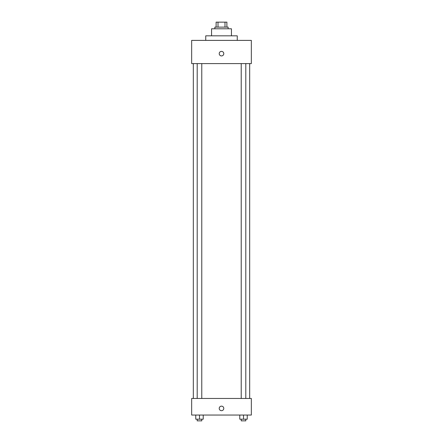 <?xml version="1.0" encoding="UTF-8"?>
<svg xmlns="http://www.w3.org/2000/svg" width="443" height="443" viewBox="0 0 443 443"><rect width="100%" height="100%" fill="white"/><g stroke="black" fill="none" stroke-linecap="round" stroke-linejoin="round"><path stroke-width="0.66" d="M218.011 27.123L218.011 22.15L216.112 22.15L216.112 27.123L216.112 22.15M218.011 22.15L226.888 22.15L226.888 27.123M224.989 27.123L224.989 22.15M214.866 28.784L214.866 27.123L228.134 27.123L228.134 28.784M211.555 35.828L211.555 28.784L231.445 28.784L231.445 35.828M205.751 40.385L205.751 35.828L237.249 35.828L237.249 40.385M191.658 40.385L251.342 40.385L251.342 63.593L191.658 63.593L191.658 40.385M221.5 55.929A2.281 2.281 0 0 1 219.529 52.507A2.281 2.281 0 0 1 223.471 52.507A2.281 2.281 0 0 1 221.5 55.929M191.658 398.467L251.342 398.467L251.342 415.047L191.658 415.047L191.658 398.467M221.5 410.694A2.281 2.281 0 0 1 219.529 407.278A2.281 2.281 0 0 1 223.471 407.278A2.281 2.281 0 0 1 221.5 410.694M239.785 415.047L239.785 419.194L247.244 419.194L247.244 415.047L247.244 419.194M243.517 419.194L243.517 415.047M245.804 419.194L245.804 420.85L241.23 420.85L241.23 419.194M195.756 415.047L195.756 419.194L203.215 419.194L203.215 415.047L203.215 419.194M199.483 419.194L199.483 415.047M201.77 419.194L201.77 420.85L197.196 420.85L197.196 419.194M249.68 398.467L249.68 63.593M193.32 398.467L193.32 63.593M241.23 63.593L241.23 398.467M245.804 63.593L245.804 398.467M201.77 398.467L201.77 63.593M197.196 398.467L197.196 63.593"/></g></svg>
